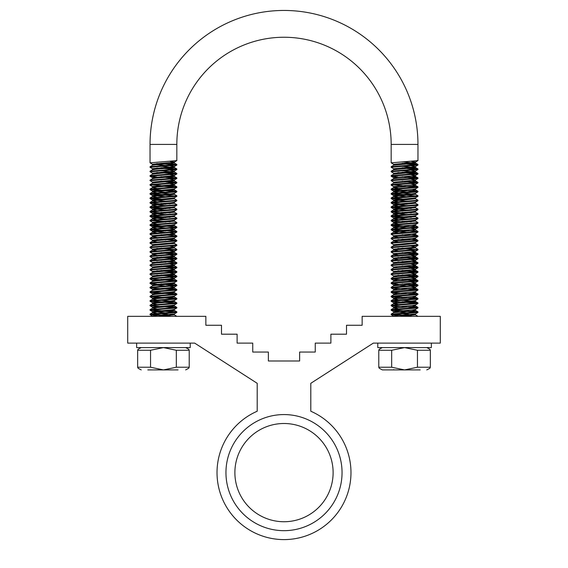 <?xml version="1.0" encoding="UTF-8"?>
<svg xmlns="http://www.w3.org/2000/svg" width="568" height="568" viewBox="0 0 568 568"><rect width="100%" height="100%" fill="white"/><g stroke="black" fill="none" stroke-linecap="round" stroke-linejoin="round"><path stroke-width="0.85" d="M284 539.6A66.981 66.981 0 0 0 310.795 411.232L310.795 383.315L373.311 343.122L440.285 343.122L440.285 316.333L362.143 316.333L362.143 325.265L346.515 325.265L346.515 334.19L330.888 334.19L330.888 343.122L315.254 343.122L315.254 352.053L299.627 352.053L299.627 360.985L268.373 360.985L268.373 352.053L252.746 352.053L252.746 343.122L237.112 343.122L237.112 334.19L221.484 334.19L221.484 325.265L205.857 325.265L205.857 316.333L127.715 316.333L127.715 343.122L194.689 343.122L257.205 383.315L257.205 411.232A66.981 66.981 0 0 0 284 539.6M284 521.736A49.118 49.118 0 0 0 333.118 472.619A49.118 49.118 0 0 0 284 423.501A49.118 49.118 0 0 0 234.882 472.619A49.118 49.118 0 0 0 284 521.736M284 530.668A58.05 58.05 0 0 0 342.05 472.619A58.05 58.05 0 0 0 284 414.569A58.05 58.05 0 0 0 225.95 472.619A58.05 58.05 0 0 0 284 530.668M147.808 369.917L163.435 369.917L176.328 367.233L189.215 367.233L189.215 350.271L176.328 350.271L163.435 347.588L150.541 350.271L137.655 350.271L137.655 367.233L150.541 367.233L163.435 369.917L178.047 369.917M150.541 350.271L150.541 367.233M176.328 350.271L176.328 367.233M404.565 369.917L382.356 369.917L404.565 369.917L417.459 367.233L430.345 367.233L430.345 350.271L417.459 350.271L404.565 347.588L391.671 350.271L378.785 350.271L378.785 367.233L391.671 367.233L404.565 369.917L420.192 369.917M388.938 369.917L408.378 369.917M391.671 350.271L391.671 367.233M417.459 350.271L417.459 367.233M136.639 343.122L136.639 347.588L190.23 347.588L190.23 343.122M377.77 343.122L377.77 347.588L431.36 347.588L431.36 343.122M396.805 164.784L393.652 164.308L391.167 162.831L417.963 160.602L417.963 144.414A133.963 133.963 0 0 0 284 10.451A133.963 133.963 0 0 0 150.037 144.414L150.037 162.831L176.833 160.602L174.348 162.072L170.088 161.347M391.167 162.831L391.167 144.414A107.167 107.167 0 0 0 284 37.247A107.167 107.167 0 0 0 176.833 144.414L176.833 160.602M393.652 164.308L412.325 162.554L415.478 162.072L417.963 160.602M406.965 315.9L391.167 314.658L417.963 312.421L417.906 311.804L392.19 309.915M394.419 316.333L393.589 316.049L396.805 315.496L415.478 313.898L417.963 312.421M391.167 314.658L391.224 314.04L393.652 312.627L412.325 311.03L415.542 310.469L412.325 309.915M391.167 314.097L417.963 311.868M416.94 312.144L391.224 310.256L417.963 307.955L417.906 307.338L411.218 306.656M406.965 312.854L393.589 311.584L412.325 309.915L415.478 309.432L417.963 307.955M391.167 310.192L391.224 309.574L393.652 308.161L412.325 306.564L415.542 306.003L412.325 305.449M391.167 309.631L417.963 307.402M416.94 307.678L391.224 305.79L417.963 303.497L417.906 302.872L414.036 302.375L402.165 301.693M396.805 307.678L393.589 307.125L412.325 305.449L415.478 304.966L417.963 303.497M391.167 305.726L391.224 305.108L393.652 303.695L415.542 301.537L402.165 300.266M391.167 305.165L417.963 302.936M416.94 303.213L391.224 301.324L417.963 299.031L417.906 298.406L411.218 297.724M396.805 303.213L393.589 302.659L412.325 300.983L415.478 300.5L417.963 299.031M391.167 301.26L391.224 300.642L393.652 299.229L412.325 297.632L415.542 297.071L412.325 296.517M391.167 300.699L417.963 298.47M416.94 298.747L391.224 296.858L417.963 294.565L417.906 293.94L411.218 293.258M396.805 298.747L393.589 298.193L412.325 296.517L415.478 296.034L417.963 294.565M391.167 296.794L391.224 296.176L393.652 294.764L412.325 293.166L415.542 292.605L412.325 292.051M391.167 296.233L417.963 294.004M416.94 294.281L391.224 292.392L417.963 290.099L417.906 289.474L411.218 288.792M396.805 294.281L393.589 293.727L412.325 292.051L415.478 291.569L417.963 290.099M391.167 292.328L391.224 291.711L393.652 290.298L412.325 288.7L415.542 288.146L412.325 287.585M391.167 291.774L417.963 289.538M416.94 289.815L391.224 287.926L417.963 285.633L417.906 285.015L414.036 284.518L402.165 283.83M396.805 289.815L393.589 289.261L412.325 287.585L415.478 287.103L417.963 285.633M391.167 287.862L391.224 287.245L393.652 285.832L412.325 284.234L415.542 283.68L412.325 283.12M391.167 287.309L417.963 285.072M397.912 284.142L391.167 283.396L417.963 281.167L417.906 280.549L414.036 280.052L402.165 279.364M406.965 286.066L393.589 284.795L412.325 283.12L415.478 282.637L417.963 281.167M391.167 283.396L391.224 282.779L393.652 281.373L412.325 279.768L415.542 279.215L412.325 278.654M391.167 282.843L417.963 280.606M416.94 280.89L391.224 278.994L417.963 276.701L417.906 276.084L414.036 275.586L402.165 274.898M396.805 280.89L393.589 280.329L412.325 278.654L415.478 278.171L417.963 276.701M391.167 278.931L391.224 278.313L393.652 276.907L412.325 275.303L415.542 274.749L412.325 274.188M391.167 278.377L417.963 276.14M396.805 276.424L393.652 275.941L391.167 274.465L417.963 272.235L417.906 271.618L414.036 271.121L402.165 270.439M393.652 275.941L412.325 274.188L415.478 273.705L417.963 272.235M391.167 274.465L391.224 273.847L393.652 272.441L412.325 270.837L415.542 270.283L412.325 269.722M391.167 273.911L417.963 271.674M396.805 271.958L393.652 271.476L391.167 270.006L417.963 267.769L417.906 267.152L414.036 266.655L402.165 265.973M393.652 271.476L412.325 269.722L415.478 269.239L417.963 267.769M391.167 270.006L391.224 269.381L393.652 267.975L412.325 266.378L415.542 265.817L412.325 265.256M391.167 269.445L417.963 267.209M396.805 267.493L393.652 267.01L391.167 265.54L417.963 263.303L417.906 262.686L414.036 262.189L402.165 261.507M393.652 267.01L412.325 265.256L415.478 264.773L417.963 263.303M391.167 265.54L391.224 264.915L393.652 263.509L412.325 261.912L415.542 261.351L412.325 260.79M391.167 264.979L417.963 262.75M396.805 263.027L393.652 262.544L391.167 261.074L417.963 258.838L417.906 258.22L414.036 257.723L402.165 257.041M393.652 262.544L412.325 260.79L415.478 260.307L417.963 258.838M391.167 261.074L391.224 260.449L393.652 259.043L412.325 257.446L415.542 256.885L412.325 256.324M391.167 260.513L417.963 258.284M396.805 258.561L393.652 258.078L391.167 256.608L417.963 254.372L417.906 253.754L414.036 253.257L402.165 252.575M393.652 258.078L415.478 255.849L417.963 254.372M391.167 256.608L391.224 255.983L393.652 254.578L412.325 252.98L415.542 252.419L412.325 251.865M391.167 256.047L417.963 253.818M396.805 254.095L393.652 253.612L391.167 252.142L417.963 249.906L417.906 249.288L415.478 247.882L412.325 247.399M393.652 253.612L412.325 251.865L415.478 251.383L417.963 249.906M391.167 252.142L391.224 251.525L393.652 250.112L415.478 247.882M391.167 251.581L417.963 249.352M396.805 249.629L393.652 249.146L391.167 247.676L417.963 245.44L417.906 244.822L415.478 243.416L412.325 242.934M393.652 249.146L412.325 247.399L415.478 246.917L417.963 245.44M391.167 247.676L391.224 247.059L393.652 245.646L415.478 243.416M391.167 247.115L417.963 244.886M396.805 245.163L393.652 244.68L391.167 243.21L417.963 240.981L417.906 240.356L414.036 239.859L402.165 239.178M393.652 244.68L412.325 242.934L415.478 242.451L417.963 240.981M391.167 243.21L391.224 242.593L393.652 241.18L412.325 239.582L415.542 239.021L412.325 238.468M391.167 242.65L417.963 240.42M396.805 240.697L393.652 240.214L391.167 238.745L417.963 236.515L417.906 235.89L414.036 235.393L402.165 234.712M393.652 240.214L412.325 238.468L415.478 237.985L417.963 236.515M391.167 238.745L391.224 238.127L393.652 236.714L412.325 235.116L415.542 234.556L412.325 234.002M391.167 238.184L417.963 235.954M396.805 236.231L393.652 235.748L391.167 234.279L417.963 232.049L417.963 231.488L392.19 229.536M393.652 235.748L412.325 234.002L415.478 233.519L417.963 232.049M391.167 234.279L391.224 233.661L393.652 232.248L412.325 230.651L415.542 230.097L412.325 229.536M391.167 233.725L417.963 231.488M406.965 231.055L391.167 229.813L417.963 227.583L417.906 226.959L392.19 225.07M406.965 232.482L393.589 231.211L412.325 229.536L415.478 229.053L417.963 227.583M391.167 229.813L391.224 229.195L393.652 227.782L412.325 226.185L415.542 225.631L412.325 225.07M391.167 229.259L417.963 227.022M397.912 226.092L391.167 225.347L417.963 223.117L417.906 222.5L415.478 221.087L412.325 220.604M406.965 228.016L393.589 226.746L412.325 225.07L415.478 224.587L417.963 223.117M391.167 225.347L391.224 224.729L393.652 223.316L415.478 221.087M391.167 224.793L417.963 222.557M406.965 222.124L391.167 220.881L417.963 218.652L417.906 218.034L415.478 216.621L412.325 216.138M396.805 222.841L393.589 222.28L412.325 220.604L415.478 220.121L417.963 218.652M391.167 220.881L391.224 220.263L393.652 218.857L415.478 216.621M391.167 220.327L417.963 218.091M406.965 217.658L391.167 216.415L417.963 214.186L417.906 213.568L415.478 212.155L412.325 211.672M406.965 219.085L393.589 217.814L412.325 216.138L415.478 215.655L417.963 214.186M391.167 216.415L391.224 215.797L393.652 214.392L415.478 212.155M391.167 215.861L417.963 213.625M406.965 213.192L391.167 211.956L417.963 209.72L417.906 209.102L415.478 207.689L412.325 207.206M406.965 214.619L393.589 213.348L412.325 211.672L415.478 211.189L417.963 209.72M391.167 211.956L391.224 211.331L393.652 209.926L415.478 207.689M391.167 211.395L417.963 209.159M406.965 208.726L391.167 207.49L417.963 205.254L417.906 204.636L415.478 203.223L412.325 202.74M406.965 210.153L393.589 208.882L412.325 207.206L415.478 206.724L417.963 205.254M391.167 207.49L391.224 206.866L393.652 205.46L415.478 203.223M391.167 206.929L417.963 204.7M406.965 204.267L391.167 203.024L417.963 200.788L417.906 200.17L415.478 198.757L412.325 198.275M406.965 205.687L393.589 204.416L412.325 202.74L415.478 202.258L417.963 200.788M391.167 203.024L391.224 202.4L393.652 200.994L415.478 198.757M391.167 202.464L417.963 200.234M406.965 199.801L391.167 198.559L417.963 196.322L417.906 195.704L415.478 194.291L402.165 193.099M406.965 201.221L393.589 199.95L412.325 198.275L415.478 197.792L417.963 196.322M391.167 198.559L391.224 197.934L393.652 196.528L415.478 194.291M391.167 197.998L417.963 195.768M416.94 196.045L391.224 194.149L417.963 191.856L417.906 191.239L411.218 190.557M406.965 196.755L393.589 195.484L412.325 193.809L415.478 193.333L417.963 191.856M391.167 194.093L391.224 193.475L393.652 192.062L412.325 190.465L415.542 189.904L412.325 189.35M391.167 193.532L417.963 191.302M416.94 191.579L391.224 189.691L417.963 187.39L417.906 186.773L411.218 186.091M406.965 192.289L393.589 191.018L412.325 189.35L415.478 188.867L417.963 187.39M391.167 189.627L391.224 189.009L393.652 187.596L412.325 185.999L415.542 185.438L412.325 184.884M391.167 189.066L417.963 186.836M396.805 187.113L393.652 186.631L391.167 185.161L417.963 182.924L417.906 182.307L414.036 181.81L402.165 181.128M393.652 186.631L412.325 184.884L415.478 184.401L417.963 182.924M391.167 185.161L391.224 184.543L393.652 183.13L412.325 181.533L415.542 180.972L412.325 180.418M391.167 184.6L417.963 182.371M396.805 182.647L393.652 182.165L391.167 180.695L417.963 178.466L417.906 177.841L414.036 177.344L402.165 176.662M393.652 182.165L412.325 180.418L415.478 179.935L417.963 178.466M391.167 180.695L391.224 180.077L393.652 178.664L412.325 177.067L415.542 176.506L412.325 175.952M391.167 180.134L417.963 177.905M397.912 176.975L391.167 176.229L417.963 174L417.906 173.375L414.036 172.878L402.165 172.196M396.805 178.182L393.589 177.628L412.325 175.952L415.478 175.469L417.963 174M391.167 176.229L391.224 175.611L393.652 174.198L415.542 172.04L402.165 170.776M391.167 175.668L417.963 173.439M396.805 173.716L393.652 173.233L391.167 171.763L417.963 169.534L417.906 168.909L414.036 168.412L402.165 167.73M393.652 173.233L412.325 171.486L415.478 171.003L417.963 169.534M391.167 171.763L391.224 171.145L393.652 169.733L415.542 167.581L402.165 166.31M391.167 171.209L417.963 168.973M396.805 169.25L393.652 168.767L391.167 167.297L417.963 165.068L417.906 164.443L414.036 163.953L402.165 163.264M393.652 168.767L412.325 167.02L415.478 166.538L417.963 165.068M391.167 167.297L391.224 166.68L393.652 165.267L415.542 163.115L402.165 161.844M391.167 166.743L417.963 164.507M417.963 316.333L415.478 314.857L402.165 313.664M411.218 315.588L392.19 314.381M402.165 297.227L392.19 296.517M416.94 285.349L406.965 284.639M416.94 276.424L397.912 275.21M416.94 271.958L397.912 270.744M416.94 267.493L406.965 266.775M406.965 262.317L397.912 261.82M416.94 258.561L397.912 257.354M416.94 254.095L406.965 253.385M416.94 249.629L397.912 248.422M411.218 248.606L402.165 248.109M406.965 239.987L397.912 239.49M411.218 221.811L402.165 221.314M411.218 217.345L392.19 216.138M411.218 212.879L402.165 212.382M411.218 208.421L392.19 207.206M402.165 198.992L392.19 198.275M411.218 195.023L392.19 193.809M402.165 190.06L392.19 189.35M416.94 187.113L397.912 185.906M402.165 185.594L392.19 184.884M416.94 182.647L406.965 181.938M416.94 178.182L406.965 177.472M416.94 173.716L397.912 172.509M416.94 169.25L406.965 168.54M416.94 164.784L406.965 164.074M150.037 166.743L150.037 167.297L176.833 165.068L176.833 164.507L150.037 166.743L152.522 165.267L155.675 164.784L174.411 163.115L171.195 162.554M155.675 169.25L152.458 168.696L171.195 167.02L174.348 166.538L176.833 165.068M150.037 171.209L150.037 171.763L176.833 169.534L176.833 168.973L150.037 171.209L152.522 169.733L155.675 169.25L174.411 167.581L161.035 166.31M155.675 173.716L152.458 173.162L171.195 171.486L174.348 171.003L176.833 169.534M150.037 175.668L150.037 176.229L176.833 174L176.833 173.439L150.037 175.668L152.522 174.198L155.675 173.716L174.411 172.04L161.035 170.776M155.675 178.182L152.458 177.628L171.195 175.952L174.348 175.469L176.833 174M150.037 180.134L150.037 180.695L176.833 178.466L176.833 177.905L150.037 180.134L152.522 178.664L155.675 178.182L174.411 176.506L171.195 175.952M155.675 182.647L152.458 182.094L171.195 180.418L174.348 179.935L176.833 178.466M150.037 184.6L150.037 185.161L176.833 182.924L176.833 182.371L150.037 184.6L152.522 183.13L155.675 182.647L174.411 180.972L171.195 180.418M155.675 187.113L152.458 186.552L171.195 184.884L174.348 184.401L176.833 182.924M150.037 189.066L150.037 189.627L176.833 187.39L176.833 186.836L150.037 189.066L152.522 187.596L155.675 187.113L174.411 185.438L171.195 184.884M165.835 192.289L152.458 191.018L171.195 189.35L174.348 188.867L176.833 187.39M150.037 193.532L150.037 194.093L176.833 191.856L176.833 191.302L150.037 193.532L152.522 192.062L155.675 191.579L174.411 189.904L171.195 189.35M165.835 196.755L152.458 195.484L171.195 193.809L174.348 193.333L176.833 191.856M150.037 197.998L150.037 198.559L176.833 196.322L176.833 195.768L150.037 197.998L152.522 196.528L155.675 196.045L174.411 194.37L161.035 193.099M165.835 201.221L152.458 199.95L171.195 198.275L174.348 197.792L176.833 196.322M150.037 202.464L150.037 203.024L176.833 200.788L176.833 200.234L150.037 202.464L152.522 200.994L155.675 200.511L174.411 198.835L171.195 198.275M165.835 205.687L152.458 204.416L171.195 202.74L174.348 202.258L176.833 200.788M150.037 206.929L150.037 207.49L176.833 205.254L176.833 204.7L150.037 206.929L152.522 205.46L155.675 204.977L174.411 203.301L171.195 202.74M165.835 210.153L152.458 208.882L171.195 207.206L174.348 206.724L176.833 205.254M150.037 211.395L150.037 211.956L176.833 209.72L176.833 209.159L150.037 211.395L152.522 209.926L155.675 209.443L174.411 207.767L171.195 207.206M165.835 214.619L152.458 213.348L171.195 211.672L174.348 211.189L176.833 209.72M150.037 215.861L150.037 216.415L176.833 214.186L176.833 213.625L150.037 215.861L152.522 214.392L155.675 213.909L174.411 212.233L171.195 211.672M165.835 219.085L152.458 217.814L171.195 216.138L174.348 215.655L176.833 214.186M150.037 220.327L150.037 220.881L176.833 218.652L176.833 218.091L150.037 220.327L152.522 218.857L155.675 218.375L174.411 216.699L171.195 216.138M155.675 222.841L152.458 222.28L171.195 220.604L174.348 220.121L176.833 218.652M150.037 224.793L150.037 225.347L176.833 223.117L176.833 222.557L150.037 224.793L152.522 223.316L155.675 222.841L174.411 221.165L171.195 220.604M165.835 228.016L152.458 226.746L171.195 225.07L174.348 224.587L176.833 223.117M150.037 229.259L150.037 229.813L176.833 227.583L176.833 227.022L150.037 229.259L152.522 227.782L155.675 227.299L174.411 225.631L171.195 225.07M165.835 232.482L152.458 231.211L171.195 229.536L174.348 229.053L176.833 227.583M150.037 233.725L150.037 234.279L176.833 232.049L176.833 231.488L150.037 233.725L152.522 232.248L155.675 231.765L174.411 230.097L171.195 229.536M155.675 236.231L152.458 235.677L171.195 234.002L174.348 233.519L176.833 232.049M150.037 238.184L150.037 238.745L176.833 236.515L176.833 235.954L150.037 238.184L152.522 236.714L155.675 236.231L174.411 234.556L171.195 234.002M155.675 240.697L152.458 240.143L171.195 238.468L174.348 237.985L176.833 236.515M150.037 242.65L150.037 243.21L176.833 240.981L176.833 240.42L150.037 242.65L152.522 241.18L155.675 240.697L174.411 239.021L171.195 238.468M155.675 245.163L152.458 244.609L171.195 242.934L174.348 242.451L176.833 240.981M150.037 247.115L150.037 247.676L176.833 245.44L176.833 244.886L150.037 247.115L152.522 245.646L155.675 245.163L174.411 243.487L171.195 242.934M155.675 249.629L152.458 249.068L171.195 247.399L174.348 246.917L176.833 245.44M150.037 251.581L150.037 252.142L176.833 249.906L176.833 249.352L150.037 251.581L152.522 250.112L155.675 249.629L174.411 247.953L171.195 247.399M155.675 254.095L152.458 253.534L171.195 251.865L174.348 251.383L176.833 249.906M150.037 256.047L150.037 256.608L176.833 254.372L176.833 253.818L150.037 256.047L152.522 254.578L155.675 254.095L174.411 252.419L171.195 251.865M155.675 258.561L152.458 258L171.195 256.324L174.348 255.849L176.833 254.372M150.037 260.513L150.037 261.074L176.833 258.838L176.833 258.284L150.037 260.513L152.522 259.043L155.675 258.561L174.411 256.885L171.195 256.324M155.675 263.027L152.458 262.466L171.195 260.79L174.348 260.307L176.833 258.838M150.037 264.979L150.037 265.54L176.833 263.303L176.833 262.75L150.037 264.979L152.522 263.509L155.675 263.027L174.411 261.351L171.195 260.79M155.675 267.493L152.458 266.932L171.195 265.256L174.348 264.773L176.833 263.303M150.037 269.445L150.037 270.006L176.833 267.769L176.833 267.209L150.037 269.445L152.522 267.975L155.675 267.493L174.411 265.817L171.195 265.256M155.675 271.958L152.458 271.397L171.195 269.722L174.348 269.239L176.833 267.769M150.037 273.911L150.037 274.465L176.833 272.235L176.833 271.674L150.037 273.911L152.522 272.441L155.675 271.958L174.411 270.283L171.195 269.722M155.675 276.424L152.458 275.863L171.195 274.188L174.348 273.705L176.833 272.235M150.037 278.377L150.037 278.931L176.833 276.701L176.833 276.14L150.037 278.377L152.522 276.907L155.675 276.424L174.411 274.749L171.195 274.188M155.675 280.89L152.458 280.329L171.195 278.654L174.348 278.171L176.833 276.701M150.037 282.843L150.037 283.396L176.833 281.167L176.833 280.606L150.037 282.843L152.522 281.373L155.675 280.89L174.411 279.215L171.195 278.654M165.835 286.066L152.458 284.795L171.195 283.12L174.348 282.637L176.833 281.167M150.037 287.309L150.037 287.862L176.833 285.633L176.833 285.072L150.037 287.309L152.522 285.832L155.675 285.349L174.411 283.68L171.195 283.12M155.675 289.815L152.458 289.261L171.195 287.585L174.348 287.103L176.833 285.633M150.037 291.774L150.037 292.328L176.833 290.099L176.833 289.538L150.037 291.774L152.522 290.298L155.675 289.815L174.411 288.146L171.195 287.585M155.675 294.281L152.458 293.727L171.195 292.051L174.348 291.569L176.833 290.099M150.037 296.233L150.037 296.794L176.833 294.565L176.833 294.004L150.037 296.233L152.522 294.764L155.675 294.281L174.411 292.605L171.195 292.051M155.675 298.747L152.458 298.193L171.195 296.517L174.348 296.034L176.833 294.565M150.037 300.699L150.037 301.26L176.833 299.031L176.833 298.47L150.037 300.699L152.522 299.229L155.675 298.747L174.411 297.071L171.195 296.517M155.675 303.213L152.458 302.659L171.195 300.983L174.348 300.5L176.833 299.031M150.037 305.165L150.037 305.726L176.833 303.497L176.833 302.936L150.037 305.165L152.522 303.695L155.675 303.213L174.411 301.537L161.035 300.266M155.675 307.678L152.458 307.125L171.195 305.449L174.348 304.966L176.833 303.497M150.037 309.631L150.037 310.192L176.833 307.955L176.833 307.402L150.037 309.631L152.522 308.161L155.675 307.678L174.411 306.003L171.195 305.449M165.835 312.854L152.458 311.584L171.195 309.915L174.348 309.432L176.833 307.955M150.037 314.097L150.037 314.658L176.833 312.421L176.833 311.868L150.037 314.097L152.522 312.627L155.675 312.144L174.411 310.469L171.195 309.915M153.289 316.333L152.458 316.049L155.675 315.496L174.348 313.898L176.833 312.421M176.833 164.507L161.035 163.264M175.81 164.784L156.782 163.577M165.835 165.501L152.522 164.308L150.037 162.831M176.833 168.973L161.035 167.73M175.81 169.25L156.782 168.043M152.522 168.767L150.037 167.297M176.833 173.439L161.035 172.196M175.81 173.716L156.782 172.509M152.522 173.233L150.037 171.763M176.833 177.905L161.035 176.662M175.81 178.182L165.835 177.472M156.782 176.975L150.037 176.229M176.833 182.371L161.035 181.128M175.81 182.647L165.835 181.938M152.522 182.165L150.037 180.695M176.833 186.836L170.088 186.091M161.035 185.594L151.06 184.884M175.81 187.113L156.782 185.906M152.522 186.631L150.037 185.161M176.833 191.302L170.088 190.557M161.035 190.06L151.06 189.35M175.81 191.579L150.037 189.627M176.833 195.768L174.348 194.291M170.088 195.023L151.06 193.809M175.81 196.045L150.037 194.093M176.833 200.234L174.348 198.757M161.035 198.992L151.06 198.275M156.782 199.304L150.037 198.559M176.833 204.7L174.348 203.223M170.088 203.955L161.035 203.458M165.835 204.267L150.037 203.024M176.833 209.159L174.348 207.689M170.088 208.421L151.06 207.206M165.835 208.726L150.037 207.49M176.833 213.625L174.348 212.155M170.088 212.879L161.035 212.382M165.835 213.192L150.037 211.956M176.833 218.091L174.348 216.621M170.088 217.345L151.06 216.138M165.835 217.658L150.037 216.415M176.833 222.557L174.348 221.087M170.088 221.811L151.06 220.604M165.835 222.124L156.782 221.626M152.522 222.358L150.037 220.881M176.833 227.022L151.06 225.07M156.782 226.092L150.037 225.347M176.833 231.488L151.06 229.536M165.835 231.055L150.037 229.813M176.833 235.954L161.035 234.712M152.522 235.748L150.037 234.279M176.833 240.42L161.035 239.178M165.835 239.987L156.782 239.49M152.522 240.214L150.037 238.745M176.833 244.886L174.348 243.416M152.522 244.68L150.037 243.21M176.833 249.352L174.348 247.882M170.088 248.606L161.035 248.109M175.81 249.629L156.782 248.422M152.522 249.146L150.037 247.676M176.833 253.818L161.035 252.575M175.81 254.095L165.835 253.385M152.522 253.612L150.037 252.142M176.833 258.284L161.035 257.041M175.81 258.561L156.782 257.354M152.522 258.078L150.037 256.608M176.833 262.75L161.035 261.507M165.835 262.317L156.782 261.82M152.522 262.544L150.037 261.074M176.833 267.209L161.035 265.973M175.81 267.493L165.835 266.775M152.522 267.01L150.037 265.54M176.833 271.674L161.035 270.439M175.81 271.958L156.782 270.744M152.522 271.476L150.037 270.006M176.833 276.14L161.035 274.898M175.81 276.424L156.782 275.21M152.522 275.941L150.037 274.465M176.833 280.606L161.035 279.364M175.81 280.89L150.037 278.931M176.833 285.072L161.035 283.83M175.81 285.349L165.835 284.639M156.782 284.142L150.037 283.396M176.833 289.538L170.088 288.792M175.81 289.815L150.037 287.862M176.833 294.004L170.088 293.258M161.035 292.761L151.06 292.051M175.81 294.281L150.037 292.328M176.833 298.47L151.06 296.517M175.81 298.747L150.037 296.794M176.833 302.936L151.06 300.983M175.81 303.213L150.037 301.26M176.833 307.402L170.088 306.656M175.81 307.678L150.037 305.726M176.833 311.868L151.06 309.915M175.81 312.144L150.037 310.192M176.833 316.333L174.348 314.857L161.035 313.664M170.088 315.588L151.06 314.381M165.835 315.9L150.037 314.658M393.589 369.633L394.419 369.917M400.362 316.333L415.478 314.857M393.589 311.584L393.652 312.627M397.912 308.885L393.652 308.161M397.912 304.42L393.652 303.695M397.912 299.961L393.652 299.229M393.589 293.727L393.652 294.764M393.589 289.261L393.652 290.298M393.589 284.795L393.652 285.832M393.589 280.329L393.652 281.373M393.589 275.863L393.652 276.907M393.589 271.397L393.652 272.441M393.589 266.932L393.652 267.975M393.589 262.466L393.652 263.509M397.912 259.768L393.652 259.043M397.912 255.302L393.652 254.578M397.912 250.836L393.652 250.112M393.589 244.609L393.652 245.646M397.912 241.904L393.652 241.18M397.912 237.445L393.652 236.714M397.912 232.979L393.652 232.248M397.912 228.513L393.652 227.782M397.912 224.048L393.652 223.316M397.912 219.582L393.652 218.857M397.912 215.116L393.652 214.392M397.912 210.65L393.652 209.926M397.912 206.184L393.652 205.46M397.912 201.718L393.652 200.994M397.912 197.252L393.652 196.528M397.912 192.786L393.652 192.062M397.912 188.32L393.652 187.596M393.589 182.094L393.652 183.13M393.589 177.628L393.652 178.664M393.589 173.162L393.652 174.198M393.589 168.696L393.652 169.733M393.589 164.23L393.652 165.267M415.478 313.898L415.542 314.935M415.478 309.432L415.542 310.469M415.478 304.966L415.542 306.003M415.478 300.5L415.542 301.537M415.478 296.034L415.542 297.071M415.478 291.569L415.542 292.605M415.478 287.103L411.218 286.378M415.478 282.637L411.218 281.913M415.478 278.171L411.218 277.447M415.478 273.705L411.218 272.981M415.478 269.239L411.218 268.515M415.478 264.773L411.218 264.049M415.478 260.307L411.218 259.583M415.478 255.849L411.218 255.117M415.478 251.383L411.218 250.651M415.478 246.917L411.218 246.185M415.478 242.451L415.542 243.487M415.478 237.985L415.542 239.021M415.478 233.519L415.542 234.556M415.478 229.053L411.218 228.329M415.478 224.587L415.542 225.631M415.478 220.121L415.542 221.165M415.478 215.655L415.542 216.699M415.478 211.189L415.542 212.233M415.478 206.724L415.542 207.767M415.478 202.258L415.542 203.301M415.478 197.792L415.542 198.835M415.478 193.333L415.542 194.37M415.478 188.867L415.542 189.904M415.478 184.401L411.218 183.67M415.478 179.935L411.218 179.204M415.478 175.469L411.218 174.745M415.478 171.003L411.218 170.279M415.478 166.538L411.218 165.813M415.478 162.072L411.218 161.347M159.232 316.333L174.348 314.857M156.782 313.351L152.522 312.627M156.782 308.885L152.522 308.161M156.782 304.42L152.522 303.695M156.782 299.961L152.522 299.229M152.458 293.727L152.522 294.764M152.458 289.261L152.522 290.298M152.458 284.795L152.522 285.832M152.458 280.329L152.522 281.373M152.458 275.863L152.522 276.907M152.458 271.397L152.522 272.441M152.458 266.932L152.522 267.975M152.458 262.466L152.522 263.509M156.782 259.768L152.522 259.043M156.782 255.302L152.522 254.578M156.782 250.836L152.522 250.112M152.458 244.609L152.522 245.646M156.782 241.904L152.522 241.18M156.782 237.445L152.522 236.714M156.782 232.979L152.522 232.248M156.782 228.513L152.522 227.782M156.782 224.048L152.522 223.316M156.782 219.582L152.522 218.857M156.782 215.116L152.522 214.392M156.782 210.65L152.522 209.926M156.782 206.184L152.522 205.46M156.782 201.718L152.522 200.994M156.782 197.252L152.522 196.528M156.782 192.786L152.522 192.062M156.782 188.32L152.522 187.596M152.458 182.094L152.522 183.13M152.458 177.628L152.522 178.664M152.458 173.162L152.522 174.198M152.458 168.696L152.522 169.733M152.522 164.308L152.522 165.267M174.348 313.898L174.411 314.935M174.348 309.432L174.411 310.469M174.348 304.966L174.411 306.003M174.348 300.5L174.411 301.537M174.348 296.034L174.411 297.071M174.348 291.569L174.411 292.605M174.348 287.103L170.088 286.378M174.348 282.637L174.411 283.68M174.348 278.171L170.088 277.447M174.348 273.705L170.088 272.981M174.348 269.239L170.088 268.515M174.348 264.773L170.088 264.049M174.348 260.307L170.088 259.583M174.348 255.849L170.088 255.117M174.348 251.383L170.088 250.651M174.348 246.917L170.088 246.185M174.348 242.451L174.411 243.487M174.348 237.985L174.411 239.021M174.348 233.519L170.088 232.795M174.348 229.053L170.088 228.329M174.348 224.587L174.411 225.631M174.348 220.121L174.411 221.165M174.348 215.655L174.411 216.699M174.348 211.189L174.411 212.233M174.348 206.724L174.411 207.767M174.348 202.258L174.411 203.301M174.348 197.792L174.411 198.835M174.348 193.333L174.411 194.37M174.348 188.867L174.411 189.904M174.348 184.401L170.088 183.67M174.348 179.935L170.088 179.204M174.348 175.469L170.088 174.745M174.348 171.003L170.088 170.279M174.348 166.538L170.088 165.813M152.458 164.23L174.348 162.072M417.963 144.414L391.167 144.414M150.037 144.414L176.833 144.414M137.712 350.087L138.166 349.192L141.226 347.588M189.158 367.418L188.768 368.213L185.644 369.917M137.733 367.482L138.166 368.312L141.226 369.917M189.137 350.023L188.704 349.192L185.644 347.588M378.842 350.087L379.296 349.192L382.356 347.588M430.345 367.233L429.834 368.312L426.774 369.917M378.863 367.482L379.232 368.213L382.356 369.917M430.267 350.023L429.834 349.192L426.774 347.588M417.906 311.804L415.478 310.398M417.906 307.338L415.478 305.932M417.906 302.872L415.478 301.466M417.906 298.406L415.478 297M417.906 293.94L415.478 292.534M417.906 289.474L415.478 288.068M417.906 285.015L415.478 283.602M417.906 280.549L415.478 279.136M417.906 276.084L415.478 274.671M417.906 271.618L415.478 270.205M417.906 267.152L415.478 265.739M417.906 262.686L415.478 261.273M417.906 258.22L415.478 256.807M417.906 253.754L415.478 252.341M417.906 240.356L415.478 238.951M417.906 235.89L415.478 234.485M417.906 231.424L415.478 230.019M417.906 226.959L415.478 225.553M417.906 191.239L415.478 189.833M417.906 186.773L415.478 185.367M417.906 182.307L415.478 180.901M417.906 177.841L415.478 176.435M417.906 173.375L415.478 171.969M417.906 168.909L415.478 167.503M417.906 164.443L415.478 163.037M393.589 308.239L393.589 307.125M393.589 303.774L393.589 302.659M393.589 299.308L393.589 298.193M415.542 288.146L415.542 287.025M415.542 283.68L415.542 282.559M415.542 279.215L415.542 278.093M415.542 274.749L415.542 273.634M415.542 270.283L415.542 269.168M415.542 265.817L415.542 264.702M415.542 261.351L415.542 260.236M393.589 259.122L393.589 258M415.542 256.885L415.542 255.77M393.589 254.656L393.589 253.534M415.542 252.419L415.542 251.304M393.589 250.19L393.589 249.068M415.542 247.953L415.542 246.839M393.589 241.258L393.589 240.143M393.589 236.792L393.589 235.677M393.589 232.326L393.589 231.211M415.542 230.097L415.542 228.975M393.589 227.86L393.589 226.746M393.589 223.394L393.589 222.28M393.589 218.929L393.589 217.814M393.589 214.463L393.589 213.348M393.589 209.997L393.589 208.882M393.589 205.531L393.589 204.416M393.589 201.065L393.589 199.95M393.589 196.606L393.589 195.484M393.589 192.14L393.589 191.018M393.589 187.674L393.589 186.552M415.542 185.438L415.542 184.323M415.542 180.972L415.542 179.857M415.542 176.506L415.542 175.391M415.542 172.04L415.542 170.925M415.542 167.581L415.542 166.459M415.542 163.115L415.542 161.994M393.652 316.127L391.224 314.715M393.652 311.662L391.224 310.256M393.652 307.196L391.224 305.79M393.652 302.73L391.224 301.324M393.652 298.264L391.224 296.858M393.652 293.798L391.224 292.392M393.652 289.332L391.224 287.926M393.652 284.873L391.224 283.46M393.652 280.407L391.224 278.994M393.652 231.282L391.224 229.877M393.652 226.817L391.224 225.411M393.652 222.358L391.224 220.945M393.652 217.892L391.224 216.479M393.652 213.426L391.224 212.013M393.652 208.96L391.224 207.547M393.652 204.494L391.224 203.081M393.652 200.028L391.224 198.615M393.652 195.562L391.224 194.149M393.652 191.096L391.224 189.691M393.652 177.699L391.224 176.293M152.458 312.705L152.458 311.584M152.458 308.239L152.458 307.125M152.458 303.774L152.458 302.659M152.458 299.308L152.458 298.193M174.411 288.146L174.411 287.025M174.411 279.215L174.411 278.093M174.411 274.749L174.411 273.634M174.411 270.283L174.411 269.168M174.411 265.817L174.411 264.702M174.411 261.351L174.411 260.236M152.458 259.122L152.458 258M174.411 256.885L174.411 255.77M152.458 254.656L152.458 253.534M174.411 252.419L174.411 251.304M152.458 250.19L152.458 249.068M174.411 247.953L174.411 246.839M152.458 241.258L152.458 240.143M152.458 236.792L152.458 235.677M174.411 234.556L174.411 233.441M152.458 232.326L152.458 231.211M174.411 230.097L174.411 228.975M152.458 227.86L152.458 226.746M152.458 223.394L152.458 222.28M152.458 218.929L152.458 217.814M152.458 214.463L152.458 213.348M152.458 209.997L152.458 208.882M152.458 205.531L152.458 204.416M152.458 201.065L152.458 199.95M152.458 196.606L152.458 195.484M152.458 192.14L152.458 191.018M152.458 187.674L152.458 186.552M174.411 185.438L174.411 184.323M174.411 180.972L174.411 179.857M174.411 176.506L174.411 175.391M174.411 172.04L174.411 170.925M174.411 167.581L174.411 166.459M174.411 163.115L174.411 161.994M176.776 311.804L174.348 310.398M176.776 307.338L174.348 305.932M176.776 302.872L174.348 301.466M176.776 298.406L174.348 297M176.776 293.94L174.348 292.534M176.776 289.474L174.348 288.068M176.776 285.015L174.348 283.602M176.776 280.549L174.348 279.136M176.776 276.084L174.348 274.671M176.776 271.618L174.348 270.205M176.776 267.152L174.348 265.739M176.776 262.686L174.348 261.273M176.776 258.22L174.348 256.807M176.776 253.754L174.348 252.341M176.776 240.356L174.348 238.951M176.776 235.89L174.348 234.485M176.776 231.424L174.348 230.019M176.776 226.959L174.348 225.553M176.776 191.239L174.348 189.833M176.776 186.773L174.348 185.367M176.776 182.307L174.348 180.901M176.776 177.841L174.348 176.435M176.776 173.375L174.348 171.969M176.776 168.909L174.348 167.503M176.776 164.443L174.348 163.037M152.522 316.127L150.094 314.715M152.522 311.662L150.094 310.256M152.522 307.196L150.094 305.79M152.522 302.73L150.094 301.324M152.522 298.264L150.094 296.858M152.522 293.798L150.094 292.392M152.522 289.332L150.094 287.926M152.522 284.873L150.094 283.46M152.522 280.407L150.094 278.994M152.522 231.282L150.094 229.877M152.522 226.817L150.094 225.411M152.522 217.892L150.094 216.479M152.522 213.426L150.094 212.013M152.522 208.96L150.094 207.547M152.522 204.494L150.094 203.081M152.522 200.028L150.094 198.615M152.522 195.562L150.094 194.149M152.522 191.096L150.094 189.691M152.522 177.699L150.094 176.293"/></g></svg>
